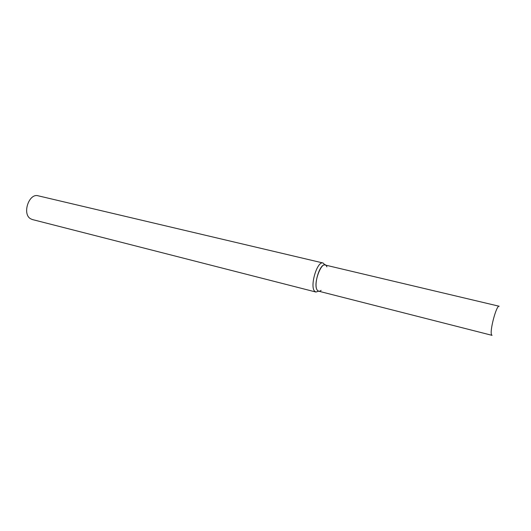 <?xml version="1.0" encoding="UTF-8"?>
<svg xmlns="http://www.w3.org/2000/svg" width="531" height="531" viewBox="0 0 531 531"><rect width="100%" height="100%" fill="white"/><g stroke="black" fill="none" stroke-linecap="round" stroke-linejoin="round"><path stroke-width="0.8" d="M326.89 266.867C322.987 256.646 311.797 284.848 317.598 290.53C318.56 291.526 319.735 291.473 321.116 290.377M314.757 291.313L315.918 292.037L318.633 291.18L492.045 335.346L491.553 334.782C489.476 330.972 496.531 304.688 499.193 306.248L325.078 265.009L323.054 262.991C317.126 260.675 309.467 286.72 314.757 291.313M323.054 262.991L38.146 195.8C29.006 192.912 21.957 213.887 30.479 218.712L32.311 219.529L315.918 292.037M325.078 265.009C319.775 262.931 312.878 286.375 317.598 290.53L318.64 291.187"/></g></svg>
